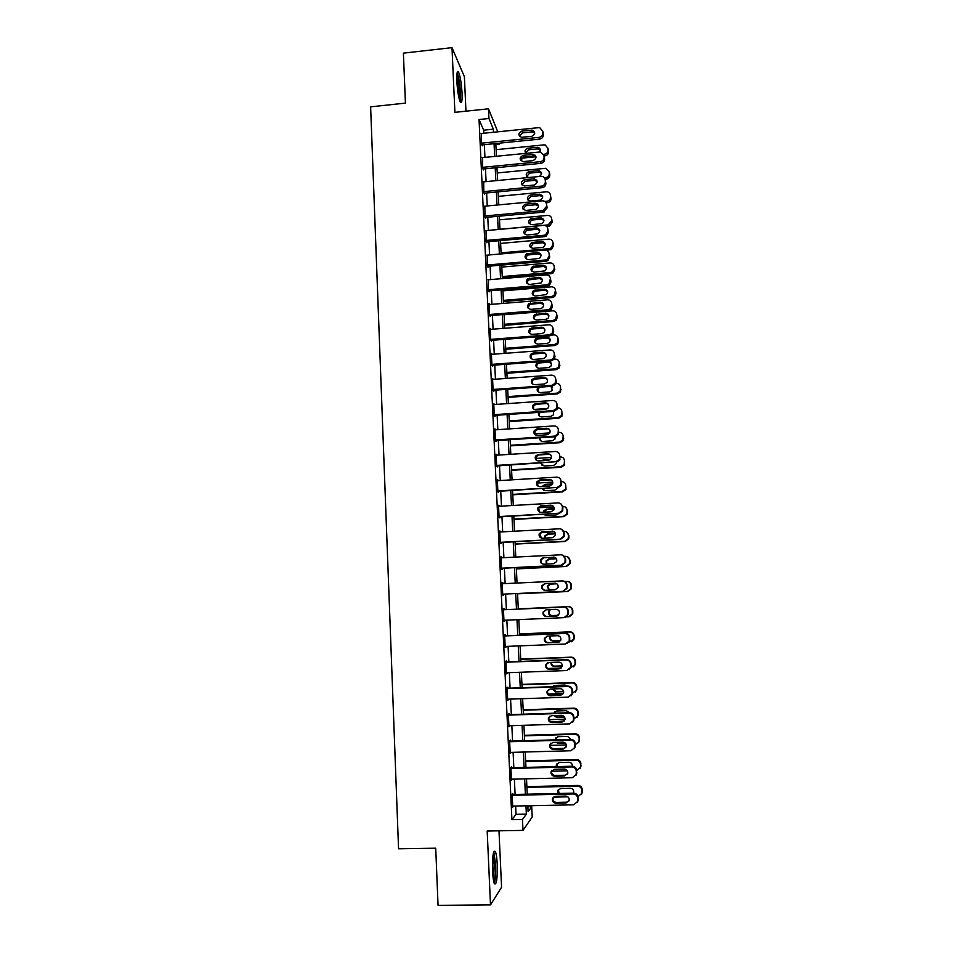 <?xml version="1.0" encoding="UTF-8"?>
<svg xmlns="http://www.w3.org/2000/svg" width="953" height="953" viewBox="0 0 953 953"><rect width="100%" height="100%" fill="white"/><g stroke="black" fill="none" stroke-linecap="round" stroke-linejoin="round"><path stroke-width="1.43" d="M497.228 864.24C496.906 857.903 496.275 853.638 495.346 851.47C493.249 849.85 492.308 856.342 492.546 870.971C492.868 877.344 493.487 881.608 494.416 883.776C496.549 885.266 497.49 878.761 497.228 864.24M462.05 93.013C461.431 83.185 460.275 76.24 458.56 72.154C457.178 70.331 456.606 73.381 456.844 81.315C457.476 91.214 458.643 98.183 460.347 102.185C461.74 103.996 462.3 100.935 462.05 93.013M527.855 806.786L531.714 806.715L532.215 816.995L522.994 830.385L522.482 819.473L526.354 814.124L525.949 805.809M465.969 111.179L464.385 76.716L451.996 47.65L403.393 53.142L405.43 103.115L370.622 106.843L398.557 848.789L435.724 848.194L438.046 905.35L490.497 904.873L501.576 887.219L498.979 830.813M499.432 143.153L499.479 144.046L499.122 143.188M495.846 144.415L499.479 144.046M483.802 133.253L483.659 130.192L479.037 119.53L511.916 819.675L516.038 814.327L515.644 806.024M515.096 794.457L514.37 779.113M513.834 767.713L513.107 752.322M512.571 741.077L511.844 725.65M511.32 714.559L510.582 699.097M510.069 688.161L509.331 672.663M508.831 661.882L508.092 646.337M507.592 635.711L506.853 620.129M506.353 609.646L505.614 594.064M505.126 583.629L504.387 568.191M503.899 557.684L503.172 542.424M502.672 531.857L501.957 516.764M501.457 506.15L500.742 491.212M500.242 480.538L499.539 465.779M499.038 455.046L498.348 440.441M497.835 429.66L497.144 415.222M496.632 404.382L495.965 390.111M495.441 379.211L494.774 365.094M494.262 354.147L493.594 340.197M493.082 329.178L492.427 315.395M491.903 304.329L491.26 290.701M490.735 279.586L490.092 266.101M489.568 254.939L488.937 241.621M488.401 230.4L487.781 217.224M487.245 205.955L486.626 192.947M486.09 181.618L485.482 168.764M484.946 157.388L484.35 144.677M481.384 133.503L481.515 144.141L482.289 145.845L482.242 144.892M482.54 157.626L482.659 168.312L483.421 169.932L483.385 168.967M483.707 181.856L483.802 192.577L484.565 194.114L484.517 193.149M484.874 206.182L484.946 216.95L485.708 218.392L485.661 217.427M486.054 230.602L486.101 241.431L486.864 242.777L486.816 241.8M487.245 255.142L487.257 266.006L488.019 267.269L487.972 266.292M488.448 279.777L488.424 290.689L489.175 291.856L489.127 290.868M489.663 304.507L489.02 303.566L489.58 315.479L490.342 316.551L490.295 315.562M490.89 329.357L490.199 328.404L490.759 340.376L491.51 341.353L491.462 340.352M491.891 364.368L550.596 360.008L553.705 358.245L554.36 353.658C553.991 351.228 552.561 349.989 550.072 349.93L491.414 354.361L492.117 354.29L491.367 353.36L491.939 365.368L492.677 366.25L492.63 365.249M493.297 379.365L492.546 378.412L493.118 390.468L493.857 391.266L493.809 390.253M494.488 404.525L493.737 403.572L494.309 415.687L495.048 416.378L495 415.365M495.679 429.803L494.929 428.838L495.5 441.001L496.239 441.596L496.191 440.584M496.87 455.177L496.12 454.212L496.692 466.422L497.43 466.922L497.383 465.91M498.074 480.669L497.323 479.693L497.895 491.962L498.633 492.367L498.574 491.343M499.289 506.269L498.526 505.281L499.098 517.61L499.837 517.908L499.789 516.883M500.492 531.977L499.729 530.988L500.313 543.365L501.04 543.567L500.992 542.531M501.719 557.803L500.944 556.802L501.54 569.227L502.255 569.334L502.207 568.298M502.934 583.736L502.171 582.724L502.755 595.208L503.482 595.208L503.422 594.172M504.161 609.741L504.113 608.705L503.398 608.764L503.982 621.296L504.661 620.224M505.388 635.794L505.34 634.758L504.625 634.912L505.221 647.504L505.888 646.432M506.627 661.966L506.579 660.917L505.864 661.179L506.46 673.831L507.127 672.747M507.866 688.245L507.818 687.184L507.103 687.554L507.711 700.264L508.378 699.18M509.105 714.631L509.057 713.571L508.354 714.047L508.95 726.805L509.629 725.721M510.355 741.136L510.308 740.076L509.605 740.66L510.212 753.478L510.891 752.382M511.618 767.761L511.558 766.7L510.868 767.391L511.475 780.257L512.154 779.173M512.869 794.504L512.821 793.432L512.13 794.23L512.738 807.155L513.417 806.071M522.994 830.385L487.186 831.028L490.497 904.873M511.916 819.675L522.482 819.473M479.037 119.53L488.949 118.494L488.484 108.809L497.8 131.824M451.996 47.65L454.903 112.347L488.484 108.809M527.807 805.761L528.093 811.706L531.714 806.715M495.81 143.522L496.418 156.244M496.966 167.633L497.597 180.51M498.145 191.851L498.776 204.883M499.312 216.164L499.956 229.351M500.492 240.585L501.135 253.927M501.683 265.101L502.338 278.598M502.874 289.736L503.529 303.376M504.066 314.454L504.733 328.273M505.269 339.292L505.936 353.265M506.472 364.225L507.151 378.353M507.687 389.277L508.378 403.56M508.902 414.424L509.593 428.874M510.117 439.678L510.82 454.295M511.344 465.04L512.059 479.824M512.571 490.521L513.298 505.471M513.81 516.097L514.537 531.226M515.049 541.792L515.787 557.088M516.3 567.595L517.05 583.057M517.55 593.516L518.301 609.122M518.813 619.617L519.564 635.21M520.076 645.86L520.838 661.418M521.351 672.222L522.101 687.744M522.637 698.692L523.388 714.178M523.924 725.281L524.662 740.731M525.21 752L525.961 767.403M526.509 778.827L527.247 794.183M493.499 132.264L493.356 129.191L488.949 118.494M525.389 794.23L524.65 778.863M524.102 767.451L523.364 752.048M522.816 740.779L522.077 725.34M521.541 714.238L520.791 698.752M520.267 687.804L519.516 672.282M519.004 661.489L518.253 645.931M517.741 635.282L516.991 619.688M516.478 609.193L515.728 593.6M515.228 583.141L514.477 567.69M513.977 557.171L513.238 541.888M512.726 531.321L511.999 516.204M511.487 505.566L510.772 490.628M510.248 479.943L509.545 465.159M509.021 454.414L508.318 439.798M507.794 428.993L507.103 414.543M506.579 403.691L505.888 389.396M505.364 378.484L504.685 364.356M504.161 353.396L503.482 339.435M502.958 328.404L502.291 314.597M501.754 303.531L501.099 289.879M500.563 278.752L499.908 265.256M499.372 254.082L498.729 240.74M498.193 229.506L497.549 216.331M497.013 205.05L496.382 192.018M495.834 180.689L495.215 167.811M494.667 156.423L494.059 143.7M483.659 130.192L493.356 129.191M516.038 814.327L526.354 814.124M492.594 379.294L493.297 379.246M493.773 404.358L494.476 404.31M494.952 429.529L495.667 429.481M496.144 454.795L496.858 454.76M497.347 480.181L498.05 480.133M498.538 505.674L499.253 505.638M499.753 531.274L500.456 531.238M500.956 556.981L501.671 556.945M502.171 582.807L502.886 582.771M503.982 621.225L504.697 621.201M505.209 647.325L505.936 647.301M506.448 673.533L507.175 673.509M507.687 699.859L508.414 699.836M508.926 726.305L509.652 726.281M510.177 752.858L510.903 752.846M511.439 779.53L512.166 779.518M512.702 806.321L513.429 806.309M481.015 133.539L538.493 127.666L539.779 127.738L542.698 131.133L542.793 133.075C542.674 135.457 541.411 136.887 539.005 137.363L481.468 143.176M481.873 144.927L539.565 139.114L539.005 137.363M531.405 130.144L532.346 130.18C535.646 132.384 535.431 134.444 531.726 136.339L521.398 137.303C517.944 135.171 518.098 133.11 521.851 131.121L531.405 130.144L532 131.907L534.764 133.086M519.456 136.208L522.482 132.884L532 131.907M542.71 131.192L543.341 134.838C543.222 137.208 541.959 138.638 539.565 139.114M521.494 158.174L535.955 156.745M544.127 155.935L544.913 155.863C547.225 155.399 548.44 154.029 548.559 151.753L547.951 148.239L545.14 144.951L543.901 144.88L496.108 149.669M548.463 149.883L547.951 148.239L548.046 150.109C547.939 152.409 546.724 153.778 544.401 154.243L543.734 154.303M535.038 155.16L533.442 155.327M540.303 150.074L537.623 148.906L528.438 149.812L525.544 153.064M539.672 151.956C540.827 149.728 540.268 148.18 537.98 147.298L527.867 148.18C525.02 149.156 524.317 150.872 525.782 153.338M482.158 157.662L540.422 151.932L543.972 155.446L544.068 157.388C543.949 159.782 542.686 161.212 540.268 161.688L482.611 167.347M482.98 169.003L540.827 163.344L540.268 161.688M532.656 154.41L533.12 154.398C536.896 156.375 536.849 158.448 532.977 160.64L523.078 161.593C519.171 159.711 519.171 157.638 523.078 155.363L532.656 154.41L533.239 156.089L536.015 157.281M520.683 160.473L523.697 157.031L533.239 156.089M543.96 155.375L544.616 159.068C544.497 161.45 543.234 162.868 540.827 163.344M483.29 181.892L541.03 176.329C543.472 176.329 544.878 177.508 545.247 179.855L545.354 181.809C545.259 184.084 544.08 185.501 541.816 186.073L483.755 191.613M484.1 193.185L542.09 187.681L541.542 186.109M534.43 178.771L533.93 178.819C538.076 180.367 538.242 182.452 534.407 185.013L524.626 185.954C520.433 184.286 520.314 182.202 524.281 179.712L533.906 178.783L534.49 180.379L537.278 181.582M521.91 184.834L524.889 181.296L534.49 180.379M545.247 179.855L545.89 183.393C545.795 185.656 544.628 187.074 542.364 187.646L542.09 187.681M484.446 206.217L542.305 200.821C544.759 200.821 546.164 202.012 546.534 204.371L546.641 206.336L542.817 210.637L484.898 215.974M485.22 217.463L543.365 212.114L542.817 210.637M535.169 203.251C539.172 204.585 539.505 206.634 536.158 209.41L525.865 210.422C521.827 209.017 521.553 206.956 525.043 204.24L535.169 203.251L535.741 204.752L538.54 205.979M523.149 209.303L525.651 205.741L535.741 204.752M546.534 204.371L547.165 207.825L543.365 212.114M534.478 180.355L536.801 180.129M545.187 179.331L546.14 179.235C548.463 178.783 549.678 177.413 549.786 175.114L549.19 171.588M497.228 172.958L545.771 168.288L549.19 171.683L549.285 173.565C549.178 175.864 547.951 177.246 545.628 177.699L544.508 177.806M541.53 173.41L539.279 172.219L529.63 173.112L526.735 176.46M539.422 176.484C542.34 174.042 542.114 172.1 538.743 170.658L529.058 171.564C525.46 173.422 525.294 175.412 528.534 177.532M535.383 203.823L537.063 203.656M546.117 202.822L547.641 202.667C549.821 202.119 550.953 200.761 551.037 198.581L550.429 195.222C550.084 192.959 548.725 191.827 546.367 191.815L498.359 196.354M550.429 195.222L550.536 197.116C550.453 199.296 549.309 200.666 547.129 201.214L544.854 201.44M542.745 196.842L540.041 195.639L530.833 196.509L527.926 199.951M539.505 194.174L530.225 195.043C526.401 197.438 526.521 199.451 530.571 201.071L539.982 200.178C543.686 197.712 543.532 195.71 539.505 194.174L540.041 195.639M546.653 226.445L549.5 226.087L552.275 222.132L551.68 218.856C551.322 216.581 549.964 215.438 547.606 215.426L499.491 219.833M551.68 218.856L551.787 220.751L548.106 224.896L499.944 229.256M543.972 220.369L541.268 219.154L531.536 220.083L529.129 223.55M540.732 217.761L530.976 218.702C527.605 221.31 527.879 223.288 531.774 224.658L541.685 223.693C544.902 221.025 544.592 219.047 540.732 217.761L541.268 219.154M485.589 230.65L543.591 225.408C546.045 225.42 547.451 226.611 547.82 228.982L547.927 230.96L545.604 234.843L544.103 235.272L486.054 240.454M486.328 241.848L544.639 236.654L544.103 235.272M536.432 227.838C540.256 228.934 540.732 230.936 537.873 233.842L527.116 235.01C523.233 233.819 522.816 231.793 525.842 228.934L536.432 227.838L537.004 229.244L539.791 230.471M524.4 233.878L526.461 230.34L537.004 229.244M547.82 228.982L548.451 232.365L546.14 236.237L544.639 236.654M546.319 250.234L551.299 249.519L553.526 245.791L552.931 242.586C552.573 240.299 551.215 239.155 548.857 239.132L500.635 243.408M552.931 242.586L553.038 244.492L550.798 248.233L549.357 248.638L501.087 252.867M545.199 243.98L542.495 242.765L533.239 243.587L530.356 247.244M541.959 241.454L531.762 242.503C528.832 245.255 529.249 247.196 532.989 248.352L543.353 247.256C546.105 244.456 545.64 242.527 541.959 241.454L542.495 242.765M456.94 74.036L458.596 79.075C460.323 89.046 460.68 96.217 459.68 100.589M459.001 98.088C459.37 92.941 458.905 86.842 457.595 79.79L456.785 76.657M460.18 101.876C461.002 96.086 460.513 88.069 458.679 77.848L457.166 72.666M493.38 853.197C494.333 854.591 494.964 858.427 495.298 864.705C495.572 873.77 495.095 879.548 493.845 882.061M493.356 879.607L494.142 864.931L492.975 855.627M494.309 883.526C495.477 879.786 495.905 873.365 495.596 864.288L493.785 851.744M486.745 255.178L544.878 250.103C547.332 250.127 548.749 251.33 549.119 253.712L549.226 255.69L547.379 259.311L545.39 260.002L487.209 265.029M487.448 266.328L545.926 261.301L545.39 260.002M537.706 252.509C541.352 253.427 541.959 255.38 539.541 258.346L528.367 259.681C524.65 258.68 524.102 256.702 526.711 253.76L537.706 252.509L538.278 253.832L541.054 255.059M525.663 258.573L527.319 255.082L538.278 253.832M549.119 253.712L549.75 257L547.904 260.598L545.926 261.301M502.291 277.799L551.108 273.678L553.002 273.011L554.777 269.544L554.193 266.423C553.836 264.124 552.466 262.957 550.095 262.933L501.778 267.078M554.193 266.423L554.289 268.329L552.514 271.808L550.608 272.487L502.231 276.573M546.426 267.674L543.722 266.471L534.442 267.269L533.168 267.65L531.583 271.045M543.198 265.256L532.608 266.435C530.082 269.27 530.618 271.176 534.204 272.141L544.961 270.866C547.296 268.007 546.712 266.137 543.198 265.256L543.722 266.471M487.912 279.825L546.164 274.893C548.63 274.929 550.048 276.144 550.417 278.538L549.059 283.863L546.688 284.852L488.377 289.7M488.567 290.915L547.225 286.043L546.688 284.852M538.981 277.299C542.46 278.073 543.174 279.956 541.125 282.934L529.618 284.471C526.056 283.613 525.401 281.695 527.64 278.729L538.981 277.299L539.541 278.526L542.317 279.741M526.938 283.375L528.248 279.944L539.541 278.526M550.417 278.538L551.048 281.743L549.583 285.054L547.225 286.043M489.068 304.555L547.463 299.802C549.929 299.838 551.358 301.065 551.727 303.471L550.667 308.522L547.987 309.796L489.544 314.49M489.675 315.61L548.511 310.892L547.987 309.796M540.268 302.196C543.603 302.851 544.401 304.674 542.662 307.64L540.589 308.581L530.881 309.368C527.462 308.629 526.711 306.771 528.641 303.793L540.268 302.196L540.827 303.328L543.579 304.519M528.224 308.296L529.237 304.912L531.155 304.102L540.827 303.328M551.727 303.471L552.347 306.592L551.191 309.63L548.511 310.892M490.247 329.404L548.761 324.818C551.239 324.866 552.669 326.093 553.038 328.511L552.216 333.324L549.285 334.848L490.712 339.375M490.783 340.412L549.821 335.861L549.285 334.848M541.554 327.189C544.759 327.772 545.628 329.524 544.151 332.466L541.876 333.61L532.143 334.36C528.855 333.717 528.033 331.918 529.689 328.952L531.822 327.951L541.554 327.189L544.83 329.381M529.534 333.324L530.285 329.976L532.417 328.988L542.102 328.225M553.038 328.511L553.657 331.537L552.728 334.336L549.821 335.861M491.927 365.309L551.12 360.925L550.596 360.008M542.841 352.288C545.938 352.801 546.855 354.516 545.604 357.411L543.174 358.733L533.418 359.46C530.237 358.888 529.356 357.137 530.785 354.206L533.084 353.027L542.841 352.288L546.069 354.349M530.857 358.483L531.381 355.147L533.68 353.968L543.389 353.229M554.36 353.658L554.98 356.601L554.217 359.174L551.12 360.925M503.446 301.529L552.359 297.527L554.634 296.586L556.04 293.381L555.456 290.343C555.099 288.032 553.729 286.865 551.358 286.829L502.922 290.856M555.456 290.343L554.146 295.466L551.858 296.419L503.387 300.386M547.641 291.463L544.961 290.272L535.657 291.046L534.073 291.618L532.822 294.953M544.437 289.14L533.513 290.486C531.357 293.357 531.988 295.204 535.419 296.038L546.51 294.572C548.475 291.701 547.784 289.891 544.437 289.14L544.961 290.272M504.59 325.342L553.61 321.483L556.183 320.268L557.302 317.325L556.731 314.371C556.361 312.048 554.991 310.869 552.609 310.833L504.077 314.716M556.731 314.371L555.706 319.243L553.121 320.458L504.542 324.294M548.868 315.336L546.2 314.168L536.884 314.919L535.038 315.681L534.073 318.957M545.676 313.12L534.478 314.645C532.632 317.516 533.346 319.303 536.646 320.017L545.998 319.279L547.999 318.373C549.667 315.514 548.892 313.763 545.676 313.12L546.2 314.168M505.745 349.251L554.872 345.522L557.684 344.069L558.577 341.377L558.005 338.494C557.636 336.159 556.266 334.979 553.884 334.92L551.942 335.075M558.005 338.494L557.207 343.128L554.384 344.593L505.698 348.298M550.084 339.304L547.439 338.16L538.111 338.887L536.062 339.84L535.336 343.08M546.927 337.207L537.563 337.922L535.503 338.887C533.918 341.734 534.704 343.473 537.873 344.104L547.248 343.39L549.44 342.294C550.858 339.459 550.024 337.767 546.927 337.207L547.439 338.16M506.913 373.266L556.147 369.669L559.125 367.989L559.852 365.511L559.28 362.712C558.911 360.377 557.541 359.174 555.146 359.114L553.705 358.245M559.28 362.712L558.649 367.131L555.659 368.823L506.865 372.397M551.287 363.355L548.69 362.259L539.338 362.95L537.123 364.082L536.622 367.322M548.178 361.39L538.79 362.08L536.575 363.224C535.205 366.035 536.051 367.727 539.112 368.287L548.499 367.596L550.846 366.321C552.061 363.522 551.168 361.878 548.178 361.39L548.69 362.259M492.594 379.413L551.382 375.16C553.872 375.22 555.313 376.471 555.682 378.913L555.17 383.309L551.918 385.274L493.07 389.467M493.106 390.313L552.43 386.096L551.918 385.274M544.139 377.507C547.141 377.972 548.106 379.628 547.022 382.487L544.473 383.976L534.693 384.678C531.607 384.154 530.678 382.451 531.917 379.556L534.359 378.21L544.139 377.507L547.308 379.401M532.203 383.761L532.513 380.39L534.955 379.056L544.687 378.353M555.682 378.913L556.29 381.76L555.682 384.13L552.43 386.096M508.068 397.377L557.422 393.911L560.543 392.028L560.567 387.025C560.197 384.678 558.815 383.475 556.421 383.416L556.028 383.44M560.567 387.025L560.066 391.266L556.933 393.16L508.032 396.591M552.49 387.478L549.952 386.453L540.577 387.121L538.231 388.407L537.945 391.671M538.171 387.109L537.683 387.633C536.491 390.42 537.373 392.064 540.351 392.565L549.762 391.897L552.228 390.468L551.37 386.168M493.785 404.572L552.704 400.486C555.206 400.558 556.635 401.821 557.017 404.275L556.612 408.503L553.24 410.648L494.262 414.674M494.297 415.413L553.753 411.374L553.24 410.648M545.438 402.821C548.368 403.25 549.369 404.87 548.428 407.681L545.771 409.325L535.979 409.993C532.977 409.516 532.012 407.86 533.084 405.001L535.646 403.5L545.438 402.821L548.523 404.537M533.585 409.171L533.68 405.74L536.229 404.251L545.986 403.572M557.017 404.275L557.112 409.23L553.753 411.374M509.247 421.583L558.696 418.26L561.925 416.199L561.853 411.458C561.484 409.099 560.102 407.884 557.708 407.813L557.588 407.813M561.853 411.458L561.46 415.532L558.22 417.593L509.212 420.892M533.918 409.433L547.761 408.492M539.767 412.327L539.279 416.139M538.659 412.399C537.873 415.055 538.85 416.58 541.59 416.949L551.037 416.306L553.586 414.734L553.49 411.386M494.976 429.851L554.027 425.931C556.528 426.015 557.97 427.278 558.351 429.743L558.029 433.829L554.563 436.14L495.453 439.988M495.477 440.631L555.075 436.76L554.563 436.14M546.748 428.254C549.607 428.647 550.631 430.232 549.821 433.007L547.082 434.782L537.266 435.426C534.335 434.985 533.335 433.353 534.288 430.53L536.932 428.898L546.748 428.254L549.714 429.767M535.014 434.711L534.871 431.173L537.516 429.553L547.296 428.91M558.351 429.743L558.529 434.461L555.075 436.76M496.168 455.224L555.361 451.484C557.874 451.567 559.316 452.854 559.697 455.32L559.435 459.286L555.897 461.728L496.644 465.409M496.668 465.957L555.897 461.728M548.058 453.795C550.87 454.164 551.906 455.713 551.191 458.464L548.404 460.347L538.552 460.954C535.681 460.549 534.669 458.953 535.503 456.165L538.219 454.414L548.058 453.795L550.87 455.069M536.479 460.382L536.086 456.701L538.802 454.962L548.606 454.343M559.697 455.32L559.935 459.811L556.409 462.253M497.371 480.717L556.695 477.143C559.208 477.239 560.662 478.537 561.043 481.015L560.841 484.863L557.231 487.436L497.847 490.938M497.871 491.379L557.231 487.436M549.381 479.442C552.132 479.788 553.193 481.325 552.573 484.029L549.726 486.018L539.851 486.602C537.039 486.221 536.003 484.648 536.742 481.884L539.517 480.026L549.381 479.442L551.966 480.455M538.028 486.173L537.313 482.337L540.089 480.479L549.917 479.895M561.043 481.015L561.329 485.291L554.86 490.14L545.366 490.7L542.281 488.77M498.574 506.305L558.041 502.91C560.555 503.017 562.008 504.328 562.389 506.817L562.234 510.57L558.577 513.262L499.05 516.574M499.074 516.919L558.577 513.262M550.703 505.197C553.419 505.531 554.491 507.044 553.943 509.724L551.048 511.809L541.161 512.369C538.385 511.999 537.337 510.439 537.992 507.723L540.827 505.757L550.703 505.197L552.978 505.936M539.648 512.095L538.564 508.056L541.387 506.114L551.239 505.555M560.948 503.887L562.878 507.163L562.723 510.891L559.077 513.572M499.777 532.012L559.387 528.796C561.913 528.915 563.366 530.225 563.747 532.727L563.64 536.396L559.935 539.184L500.265 542.328M500.277 542.579L559.935 539.184M552.037 531.071C554.706 531.393 555.802 532.882 555.313 535.538L552.383 537.706L542.471 538.231C539.743 537.873 538.671 536.348 539.255 533.644L542.126 531.595L553.896 531.524M541.387 538.111L539.827 533.883L542.698 531.845L552.561 531.321M561.782 529.415L564.236 532.977L564.343 535.05L564.116 536.622L560.424 539.41M501.004 557.839L560.745 554.801C563.271 554.92 564.736 556.242 565.117 558.756L565.034 562.341L561.293 565.224L501.481 568.191M501.492 568.333L561.293 565.224M553.371 557.052C556.016 557.362 557.112 558.839 556.695 561.484L553.717 563.723L543.782 564.212C541.09 563.866 540.006 562.353 540.53 559.673L543.448 557.553L554.706 557.255M543.21 564.2C541.256 563.342 540.554 561.889 541.101 559.816L544.008 557.696L553.896 557.195M562.461 555.075L565.594 558.899L565.701 560.983L565.51 562.473L561.782 565.343M502.219 583.76L562.103 580.913C564.641 581.044 566.106 582.366 566.487 584.904L566.427 588.418L562.651 591.384L502.707 594.172L562.651 591.384M554.717 583.153C557.326 583.462 558.446 584.916 558.065 587.536L555.063 589.847L545.104 590.312C542.448 589.967 541.352 588.477 541.816 585.821L544.759 583.617L555.42 583.188M545.128 590.312C542.805 589.704 541.888 588.215 542.376 585.857L545.319 583.665L555.242 583.188M562.997 580.961C565.32 581.282 566.63 582.605 566.952 584.939L566.892 588.442L563.14 591.396M564.855 617.532L568.286 614.53L568.333 611.087C567.94 608.562 566.487 607.228 563.95 607.085L503.446 609.777L563.473 607.132C566.011 607.275 567.476 608.61 567.857 611.159L567.821 614.614L564.021 617.651L503.934 620.26M556.064 609.36C558.649 609.658 559.768 611.111 559.435 613.708L556.409 616.091L546.426 616.52C543.806 616.186 542.698 614.697 543.103 612.064L546.093 609.801L556.064 609.36M557.064 615.995L546.986 616.436C544.366 616.103 543.258 614.625 543.675 611.993L546.164 609.801M504.673 635.961L564.843 633.471C567.392 633.626 568.858 634.972 569.239 637.521L569.227 640.928L565.391 644.037L505.173 646.456M567.047 643.62L569.691 640.75L569.703 637.354C569.322 634.805 567.857 633.471 565.32 633.316L504.673 635.83M557.422 635.687C559.983 635.985 561.114 637.426 560.817 640.011L557.767 642.441L547.761 642.846C545.164 642.513 544.044 641.035 544.413 638.415L547.427 636.092L557.422 635.687M559.054 642.119L548.309 642.656C545.712 642.322 544.604 640.857 544.973 638.236L546.891 636.163M505.912 662.228L566.225 659.929C568.774 660.084 570.239 661.442 570.633 664.015L570.633 667.374L566.773 670.543L506.412 672.77M569.084 669.721L571.085 667.076L571.085 663.729C570.704 661.179 569.239 659.821 566.69 659.667L505.9 661.99M558.78 662.121C561.317 662.418 562.461 663.86 562.199 666.421L559.137 668.911L549.107 669.28C546.522 668.958 545.39 667.493 545.724 664.884L548.761 662.502L558.78 662.121M560.924 668.291L549.643 668.982C547.07 668.661 545.95 667.195 546.283 664.598L547.713 662.716M507.151 688.614L567.607 686.494C570.168 686.66 571.633 688.03 572.026 690.615L572.038 693.927L568.155 697.155L507.651 699.204M570.966 695.916L572.491 693.534L572.479 690.222C572.098 687.661 570.621 686.291 568.071 686.124L507.139 688.269M560.15 688.674C562.675 688.971 563.819 690.401 563.592 692.962L560.507 695.487L550.441 695.833C547.88 695.511 546.748 694.046 547.046 691.461L550.095 689.031L560.15 688.674M562.699 694.546L550.989 695.428C548.428 695.106 547.308 693.653 547.594 691.068L548.63 689.436M508.402 715.119L568.989 713.178C571.562 713.356 573.039 714.738 573.432 717.335L573.456 720.611L569.549 723.887L508.902 725.745M572.717 722.243L573.897 720.099L573.873 716.835C573.492 714.262 572.014 712.88 569.453 712.713L508.378 714.655M561.52 715.346C564.033 715.655 565.177 717.073 564.974 719.622L561.877 722.195L551.799 722.505C549.25 722.183 548.106 720.73 548.38 718.145L551.453 715.667L561.52 715.346M564.367 720.921L552.335 721.993C549.798 721.671 548.654 720.23 548.928 717.645L549.655 716.275M510.415 445.885L559.983 442.704L563.306 440.489L563.152 435.974C562.782 433.603 561.4 432.388 558.994 432.305L558.946 432.305M563.152 435.974L562.842 439.905L559.506 442.132L510.391 445.289M534.597 433.901L549.869 432.9M540.315 437.713L540.661 440.727M539.589 437.761C539.493 440.036 540.577 441.263 542.841 441.43L552.299 440.822L554.932 439.119L555.17 436.748M511.594 470.294L561.269 467.244L564.664 464.897L564.45 460.597C564.081 458.226 562.687 456.987 560.281 456.904L560.233 456.904M564.45 460.597L564.212 464.409L560.793 466.767L511.57 469.793M535.705 458.441L551.501 457.452M549.929 459.87L542.829 460.692M541.328 463.182L542.09 465.445M550.643 459.286L543.782 459.703L541.59 460.775M540.792 463.218L544.103 466.017L553.574 465.433L556.266 463.611L556.588 462.241M512.785 494.798L562.556 491.891L566.022 489.425L565.748 485.327C565.391 482.933 563.997 481.694 561.579 481.599L561.579 481.599M565.748 485.327L565.57 489.032L562.091 491.51L512.762 494.393M537.063 483.064L552.8 482.123M552.395 484.374L545.569 484.779L542.972 486.423M542.674 488.746L543.591 490.271M552.621 483.921L545.033 484.374L542.221 486.471M513.965 519.409L563.866 516.645L567.369 514.072L567.511 510.474L565.665 507.33M562.77 506.412L562.878 506.4C565.296 506.508 566.701 507.758 567.059 510.153L566.916 513.762L563.402 516.347L513.953 519.087M537.945 507.806L553.788 506.913M554.134 509.045L546.831 509.45L543.853 512.214M544.366 514.394L545.164 515.216M554.181 508.688L546.307 509.128L543.567 511.011L543.293 512.249M544.08 514.417L546.629 515.49L556.147 514.954L558.577 513.607M515.168 544.115L565.165 541.495L568.715 538.826L568.929 537.301L568.822 535.312L566.475 531.881M563.795 531.321L564.188 531.309C566.618 531.417 568.012 532.679 568.381 535.086L568.274 538.612L564.712 541.292L515.156 543.889M540.827 532.56L554.336 531.834M555.48 533.835L548.094 534.228L545.33 536.182L545.164 538.088M555.42 533.573L547.57 533.99L544.794 535.967L544.687 538.111M546.51 540.137L558.803 539.493M516.359 568.929L566.475 566.451L570.061 563.688L570.251 562.258L570.144 560.257L567.142 556.576M564.557 556.361L565.498 556.314C567.928 556.433 569.334 557.708 569.703 560.126L569.62 563.58L566.022 566.344L516.359 568.798M556.433 558.744L549.369 559.101L546.569 561.138L546.891 564.057M556.338 558.589L548.845 558.958L546.033 561.007L546.462 564.081M564.879 581.521L566.809 581.425C569.251 581.556 570.656 582.831 571.026 585.273L570.978 588.656L567.345 591.503L517.562 593.814L567.797 591.515L571.407 588.68L571.466 585.309C571.157 583.069 569.894 581.795 567.666 581.485M556.838 583.784L550.643 584.082L547.808 586.178L549.321 590.11M556.755 583.724L550.131 584.034L547.284 586.155L548.88 590.133M568.143 606.644L518.289 608.848L568.143 606.644C570.585 606.787 571.991 608.074 572.36 610.516L572.324 613.839L568.667 616.77L566.63 616.853M550.441 609.61L549.071 611.326C548.666 613.851 549.726 615.281 552.252 615.602L558.375 615.328M568.584 606.596C571.026 606.739 572.419 608.026 572.801 610.456L572.765 613.768L569.465 616.651M549.988 609.622L548.547 611.385C548.142 613.923 549.214 615.352 551.739 615.674L558.303 615.388M519.516 634.055L569.465 631.97C571.919 632.113 573.325 633.411 573.706 635.865L573.682 639.141L569.012 642.179M519.504 633.924L569.906 631.827C572.348 631.97 573.754 633.269 574.135 635.711L574.111 638.975L571.574 641.738M550.584 635.961L550.334 636.568C549.976 639.082 551.048 640.499 553.538 640.809L560.626 640.523M550.155 635.985L549.81 636.735C549.452 639.249 550.536 640.678 553.038 640.988L560.555 640.678M520.731 659.333L570.799 657.403C573.253 657.558 574.671 658.868 575.052 661.334L575.04 664.563L570.918 667.624M561.293 667.982L547.772 668.482M520.719 659.107L571.24 657.165C573.682 657.32 575.1 658.618 575.469 661.072L575.469 664.289L573.551 666.826M551.501 662.395C551.489 664.67 552.597 665.921 554.837 666.135L562.294 665.849M564.926 659.726L552.752 660.203M551.025 662.418C550.87 664.813 551.966 666.147 554.336 666.409L562.27 666.111M521.958 684.73L572.145 682.944C574.599 683.11 576.017 684.421 576.398 686.899L576.41 690.091L572.55 693.2M563.402 693.51L548.142 694.034M521.946 684.409L572.574 682.61C575.028 682.765 576.446 684.075 576.815 686.541L576.827 689.722L575.374 692.009M553.884 685.779L553.169 686.648M552.835 688.936L556.135 691.556L563.58 691.294M567.523 686.148L564.974 685.04L555.301 685.386L552.883 686.66M552.264 688.948L555.635 691.926L563.652 691.652M574.028 718.884L577.78 715.727L577.756 712.582C577.375 710.092 575.957 708.758 573.492 708.591L573.92 708.15C576.374 708.317 577.792 709.64 578.173 712.117L578.185 715.262L577.065 717.299M565.058 719.158L549.011 719.658M523.197 710.223L573.492 708.591M523.173 709.794L573.92 708.15M554.872 711.581L554.098 713.201M554.586 715.572L557.445 717.085L564.462 716.87M569.441 712.713L566.296 710.676L556.612 710.986L553.705 713.213M553.848 715.596L556.945 717.561L564.712 717.323M509.652 741.732L570.394 739.993C572.956 740.171 574.445 741.565 574.838 744.174L574.873 747.414L570.954 750.75L510.165 752.405M574.373 748.713L575.278 743.566C574.885 740.981 573.408 739.588 570.847 739.409L509.629 741.16M562.901 742.137C565.391 742.447 566.547 743.864 566.38 746.402L563.259 749.01L553.157 749.296C550.62 748.975 549.476 747.521 549.714 744.948L552.8 742.423L562.901 742.137M565.963 747.438L563.747 748.391L553.681 748.677C551.168 748.355 550.024 746.914 550.262 744.341L550.763 743.221M524.424 735.823L574.838 734.346C577.315 734.525 578.733 735.871 579.114 738.361L579.15 741.482L575.338 744.686M566.38 744.936L550.167 745.389M524.4 735.299L575.267 733.81C577.732 733.989 579.15 735.323 579.531 737.813L578.662 742.744M555.956 737.479L555.396 739.85M557.064 742.304L564.629 742.566M571.038 739.409L567.643 736.419L557.922 736.705L554.86 739.862M555.861 742.339L558.267 743.304L565.367 743.102M510.915 768.463L571.788 766.915C574.373 767.105 575.85 768.511 576.255 771.12L576.291 774.336L572.36 777.719L511.427 779.185M575.957 775.361L576.684 770.417C576.291 767.808 574.814 766.415 572.253 766.224L510.879 767.784M564.283 769.047C566.761 769.345 567.928 770.774 567.774 773.3L564.641 775.956L554.515 776.207C552.001 775.873 550.846 774.432 551.06 771.859L554.169 769.297L564.283 769.047M567.511 774.098L565.129 775.23L555.039 775.468C552.537 775.146 551.382 773.705 551.596 771.156L551.942 770.25M525.675 761.542L576.196 760.22C578.674 760.399 580.103 761.745 580.484 764.258L580.52 767.344L576.696 770.596M567.38 770.822L551.584 771.227M525.639 760.911L576.613 759.577C579.09 759.755 580.508 761.102 580.889 763.603L580.198 768.344M557.1 763.46L557.029 766.605M572.36 766.212C572.419 763.853 571.288 762.531 568.977 762.269L559.244 762.531L556.254 764.985L556.278 766.629M512.178 795.314L573.206 793.956C575.779 794.159 577.28 795.576 577.673 798.197L577.721 801.39L573.766 804.808L512.69 806.083M577.506 802.164L578.102 797.375C577.709 794.766 576.231 793.361 573.646 793.146L512.142 794.516M565.677 796.077C568.143 796.386 569.31 797.792 569.179 800.329L566.034 803.01L555.885 803.224C553.383 802.902 552.228 801.461 552.406 798.9L555.528 796.303L565.677 796.077M569.012 800.913L566.511 802.176L556.409 802.39C553.907 802.057 552.752 800.627 552.943 798.078L553.169 797.387M526.914 787.357L577.554 786.189C580.043 786.392 581.473 787.75 581.854 790.263L581.902 793.325L577.994 796.613M567.893 796.839L553.407 797.149M526.89 786.63L577.971 785.451C580.448 785.641 581.878 786.999 582.259 789.501L581.687 794.087M558.291 789.525L559.113 793.48M573.408 793.158L573.694 792.312C573.825 789.882 572.693 788.524 570.323 788.238L560.567 788.453L557.565 790.954L558.005 793.504M543.234 132.908L542.698 131.133M543.341 134.838L542.793 133.075M521.851 131.121L522.482 132.884M544.401 154.243L544.913 155.863M548.046 150.109L548.559 151.753M537.623 148.906L537.075 147.262M528.438 149.812L527.867 148.18M544.508 157.126L543.972 155.446M544.616 159.068L544.068 157.388M523.078 155.363L523.697 157.031M545.89 183.393L545.354 181.809M524.317 179.7L524.924 181.296M547.165 207.825L546.641 206.336M525.556 204.156L526.163 205.645M545.628 177.699L546.14 179.235M549.285 173.565L549.786 175.114M549.19 171.683L549.69 173.243M538.826 172.231L538.29 170.67M529.63 173.112L529.058 171.564M546.867 201.25L547.379 202.703M550.536 197.116L551.037 198.581M530.225 195.043L530.797 196.521L530.261 195.043M548.106 224.896L548.618 226.266M551.787 220.751L552.275 222.132M532.036 220L531.464 218.618M548.451 232.365L547.927 230.96M526.795 228.708L527.402 230.102M549.357 248.638L549.857 249.924M553.038 244.492L553.526 245.791M533.239 243.587L532.667 242.276M549.75 257L549.226 255.69M528.045 253.355L528.653 254.665M550.608 272.487L551.108 273.678M554.289 268.329L554.777 269.544M534.442 267.269L533.883 266.042M551.048 281.743L550.524 280.527M529.296 278.121L529.904 279.336M552.347 306.592L551.835 305.472M530.559 302.983L531.155 304.102M553.657 331.537L553.145 330.512M531.822 327.951L532.417 328.988M554.98 356.601L554.467 355.672M533.084 353.027L533.68 353.968M551.858 296.419L552.359 297.527M555.563 292.261L556.04 293.381M535.657 291.046L535.109 289.915M553.121 320.458L553.61 321.483M556.826 316.289L557.302 317.325M536.884 314.919L536.325 313.871M554.384 344.593L554.872 345.522M558.101 340.424L558.577 341.377M538.111 338.887L537.563 337.922M555.659 368.823L556.147 369.669M559.375 364.654L559.852 365.511M539.338 362.95L538.79 362.08M556.29 381.76L555.79 380.926M534.359 378.21L534.955 379.056M556.933 393.16L557.422 393.911M560.662 388.979L561.138 389.753M557.624 407.038L557.124 406.3M535.646 403.5L536.229 404.251M558.22 417.593L558.696 418.26M561.96 413.411L562.425 414.09M558.958 432.424L558.458 431.78M536.932 428.898L537.516 429.553M563.247 437.939L563.711 438.535M575.278 743.566L574.838 744.174M575.398 745.711L574.945 746.318M563.259 749.01L563.747 748.391M553.157 749.296L553.681 748.677M572.253 766.224L571.788 766.915M576.684 770.417L576.255 771.12M576.803 772.561L576.362 773.288M564.641 775.956L565.129 775.23M554.515 776.207L555.039 775.468M576.196 760.22L576.613 759.577M580.591 766.331L580.996 765.676M580.484 764.258L580.889 763.603M573.646 793.146L573.206 793.956M578.102 797.375L577.673 798.197M578.221 799.543L577.78 800.377M566.034 803.01L566.511 802.176M555.885 803.224L556.409 802.39M577.554 786.189L577.971 785.451M581.961 792.348L582.366 791.586M581.854 790.263L582.259 789.501M532.346 130.18L532.93 131.955M538.528 148.942L537.98 147.298M533.12 154.398L533.704 156.078M542.364 187.646L541.816 186.073M524.281 179.712L524.889 181.296M544.282 211.923L543.734 210.446M525.043 204.24L525.651 205.741M539.279 172.219L538.743 170.658M547.129 201.214L547.641 202.667M548.988 224.717L549.5 226.087M531.536 220.083L530.976 218.702M546.14 236.237L545.604 234.843M525.842 228.934L526.461 230.34M550.798 248.233L551.299 249.519M532.322 243.801L531.762 242.503M547.904 260.598L547.379 259.311M526.711 253.76L527.319 255.082M552.514 271.808L553.002 273.011M533.168 267.65L532.608 266.435M549.583 285.054L549.059 283.863M527.64 278.729L528.248 279.944M551.191 309.63L550.667 308.522M528.641 303.793L529.237 304.912M552.728 334.336L552.216 333.324M529.689 328.952L530.285 329.976M530.785 354.206L531.381 355.147M554.146 295.466L554.634 296.586M534.073 291.618L533.513 290.486M555.706 319.243L556.183 320.268M535.038 315.681L534.478 314.645M557.207 343.128L557.684 344.069M536.062 339.84L535.503 338.887M558.649 367.131L559.125 367.989M537.123 364.082L536.575 363.224M555.682 384.13L555.17 383.309M531.917 379.556L532.513 380.39M560.066 391.266L560.543 392.028M538.231 388.407L537.683 387.633M557.112 409.23L556.612 408.503M533.084 405.001L533.68 405.74M561.46 415.532L561.925 416.199M558.529 434.461L558.029 433.829M534.288 430.53L534.871 431.173M575.314 746.795L574.873 747.414M549.714 744.948L550.262 744.341M576.732 773.61L576.291 774.336M551.06 771.859L551.596 771.156M580.52 767.344L580.925 766.677M556.755 764.33L556.254 764.985M578.149 800.556L577.721 801.39M552.406 798.9L552.943 798.078M581.902 793.325L582.307 792.551M558.065 790.192L557.565 790.954"/></g></svg>
